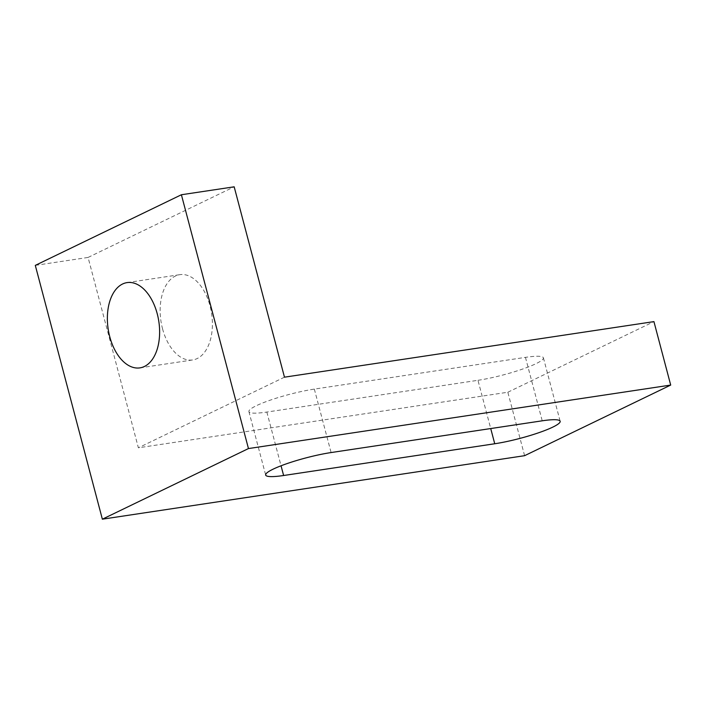 <?xml version="1.0" encoding="UTF-8"?>
<svg xmlns="http://www.w3.org/2000/svg" width="706" height="706" viewBox="0 0 706 706"><rect width="100%" height="100%" fill="white"/><g stroke="black" fill="none" stroke-linecap="round" stroke-linejoin="round"><path stroke-width="0.53" stroke-dasharray="3.53 2.65" d="M477.971 380.305A43.119 6.292 165.2 0 0 521.787 369.344A43.119 6.292 165.2 0 0 543.408 357.818A43.119 6.292 165.2 0 0 525.458 357.36L314.338 389.103A43.119 6.292 165.2 0 0 270.522 400.064A43.119 6.292 165.2 0 0 248.909 411.589A43.119 6.292 165.2 0 0 266.85 412.057L477.971 380.305L490.723 428.551M162.539 328.784A43.119 25.61 -98.6 0 0 192.685 359.945A43.119 25.61 -98.6 0 0 211.597 313.499A43.119 25.61 -98.6 0 0 179.862 274.66A43.119 25.61 -98.6 0 0 162.539 328.784M524.602 455.688L507.835 392.236L138.376 447.798L88.082 257.434L35.3 265.377M507.835 392.236L653.933 321.618M284.474 377.172L138.376 447.798M88.082 257.434L234.18 186.816M525.458 357.36L542.217 420.811M266.85 412.057L281.05 465.783M314.338 389.103L331.096 452.555M543.408 357.818L560.167 421.27M248.909 411.589L265.668 475.05M139.912 367.879L192.685 359.945M127.089 282.603L179.862 274.66"/><path stroke-width="1.06" d="M542.217 420.811A43.119 6.292 -14.8 0 1 560.167 421.27A43.119 6.292 -14.8 0 1 538.554 432.796A43.119 6.292 -14.8 0 1 494.738 443.756L283.618 475.509A43.119 6.292 -14.8 0 1 265.668 475.05A43.119 6.292 -14.8 0 1 287.289 463.515A43.119 6.292 -14.8 0 1 331.096 452.555L542.217 420.811M157.235 313.764A43.119 25.61 81.4 0 1 139.912 367.879A43.119 25.61 81.4 0 1 109.757 336.718A43.119 25.61 81.4 0 1 127.089 282.603A43.119 25.61 81.4 0 1 157.235 313.764M181.398 194.75L35.3 265.377L102.361 519.184L524.602 455.688L670.7 385.07L248.459 448.566L181.398 194.75L234.18 186.816L284.474 377.172L653.933 321.618L670.7 385.07M102.361 519.184L248.459 448.566M490.723 428.551L494.738 443.756M281.05 465.783L283.618 475.509"/></g></svg>
